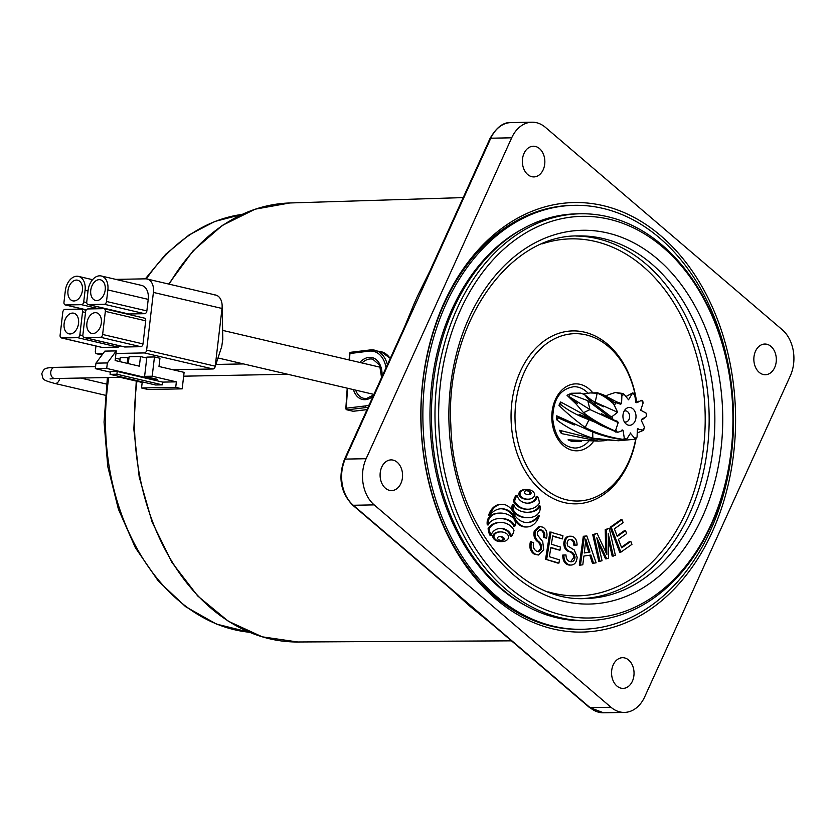 <?xml version="1.0" encoding="UTF-8"?>
<svg xmlns="http://www.w3.org/2000/svg" width="835" height="835" viewBox="0 0 835 835"><rect width="100%" height="100%" fill="white"/><g stroke="black" fill="none" stroke-linecap="round" stroke-linejoin="round"><path stroke-width="1.25" d="M115.971 353.455L144.403 352.934A2.787 1.868 -76.8 0 0 146.626 350.147L215.242 366.189A2.787 1.868 103.2 0 1 213.029 368.976L172.741 369.707L213.029 368.976A2.787 1.868 -76.8 0 0 213.071 368.976A2.787 1.868 -76.8 0 0 215.096 366.899A2.787 1.868 -76.8 0 0 215.242 366.189L222.016 308.459A13.944 9.331 -76.8 0 0 222.152 305.829A13.944 9.331 -76.8 0 0 214.136 294.88M222.788 339.041L221.766 346.442L215.096 366.899M90.764 290.246A10.604 7.097 -76.8 0 0 95.566 300.433A10.604 7.097 -76.8 0 0 105.2 289.975A10.604 7.097 -76.8 0 0 100.398 279.788A10.604 7.097 -76.8 0 0 90.764 290.246M67.979 290.653A10.604 7.097 -76.8 0 0 72.781 300.851A10.604 7.097 -76.8 0 0 82.414 290.392A10.604 7.097 -76.8 0 0 77.613 280.205A10.604 7.097 -76.8 0 0 67.979 290.653M86.903 323.239A10.604 7.097 -76.8 0 0 91.704 333.426A10.604 7.097 -76.8 0 0 101.327 322.968A10.604 7.097 -76.8 0 0 96.526 312.781A10.604 7.097 -76.8 0 0 86.903 323.239M64.118 323.646A10.604 7.097 -76.8 0 0 68.919 333.843A10.604 7.097 -76.8 0 0 78.542 323.385A10.604 7.097 -76.8 0 0 73.741 313.198A10.604 7.097 -76.8 0 0 64.118 323.646M162.689 382.106L117.224 371.471L110.387 371.596L110.063 374.341L155.529 384.977L162.366 384.851L162.689 382.106L176.362 381.856L152.2 376.209L144.612 376.345L157.314 379.309L153.515 379.382L106.713 368.444L95.315 368.652L95.962 363.152L104.876 351.107L116.274 350.909L115.146 360.522L139.362 366.189L140.489 356.566L129.101 356.775L128.298 363.601M116.274 350.909L107.35 362.943L95.962 363.152M106.713 368.444L107.35 362.943M153.515 379.382L153.619 378.453M146.762 358.027L140.489 356.566M95.315 368.652L110.314 372.159M144.612 376.345L146.866 357.098L154.465 356.962L159.955 358.246L158.994 366.492L184.107 372.368L182.176 388.859L175.715 387.356L176.362 381.856M128.987 357.704L120.282 357.578L119.812 361.618M127.191 363.34L127.88 357.443M120.48 376.783L118.027 376.825L142.18 382.472L141.543 387.972L147.993 389.486L182.176 388.859M118.027 376.825L118.1 376.22M152.2 376.209L154.465 356.962M117.224 371.471L116.9 374.226L162.366 384.851M110.063 374.341L116.9 374.226M95.952 346.014L95.357 351.086A2.787 1.868 -76.8 0 0 96.62 353.769A2.787 1.868 -76.8 0 0 96.933 353.8L102.966 353.685M146.626 350.147L153.4 292.417A13.944 9.331 -76.8 0 0 147.075 279.005A13.944 9.331 -76.8 0 0 145.52 278.838L115.814 279.381M215.242 366.189L222.016 308.459L153.4 292.417M147.075 279.005L215.701 295.047A13.944 9.331 103.2 0 1 222.016 308.459M65.547 304.963L81.496 304.681A2.787 1.868 -76.8 0 0 83.719 301.894L85.076 290.35A14.508 9.707 -76.8 0 0 78.5 276.395A14.508 9.707 -76.8 0 0 65.328 290.705L63.971 302.249A2.787 1.868 103.2 0 0 65.234 304.932A2.787 1.868 103.2 0 0 65.547 304.963L86.339 309.827L65.234 304.932M85.598 311.737L82.884 334.835A2.787 1.868 103.2 0 0 84.147 337.507A2.787 1.868 103.2 0 0 84.46 337.549L100.409 337.257A2.787 1.868 -76.8 0 0 102.632 334.47L105.346 311.371A2.787 1.868 103.2 0 0 104.072 308.7A2.787 1.868 103.2 0 0 103.77 308.658L87.811 308.95A2.787 1.868 103.2 0 0 85.598 311.737M144.131 318.093A2.787 1.868 103.2 0 1 144.445 318.135A2.787 1.868 103.2 0 1 145.707 320.817L142.994 343.905A2.787 1.868 -76.8 0 1 140.781 346.692L124.832 346.984A2.787 1.868 103.2 0 1 124.519 346.953A2.787 1.868 103.2 0 1 124.217 346.838M65.026 309.367A2.787 1.868 -76.8 0 0 62.813 312.154L60.099 335.242A2.787 1.868 103.2 0 0 61.362 337.924A2.787 1.868 103.2 0 0 61.675 337.956L77.624 337.674A2.787 1.868 -76.8 0 0 79.847 334.887L82.561 311.789A2.787 1.868 -76.8 0 0 81.298 309.107A2.787 1.868 -76.8 0 0 80.985 309.075L65.026 309.367M119.729 345.826A2.787 1.868 -76.8 0 1 117.996 347.109L102.047 347.391A2.787 1.868 103.2 0 1 101.734 347.36A2.787 1.868 103.2 0 1 101.432 347.256M88.333 304.556L104.281 304.264A2.787 1.868 103.2 0 0 106.504 301.477L107.861 289.933A14.508 9.707 -76.8 0 0 101.285 275.988A14.508 9.707 -76.8 0 0 88.113 290.288L86.757 301.842A2.787 1.868 103.2 0 0 88.019 304.524A2.787 1.868 103.2 0 0 88.333 304.556L128.694 313.991L144.643 313.699L104.281 304.264M101.285 275.988L141.647 285.424A14.508 9.707 -76.8 0 1 148.223 299.368L146.866 310.912A2.787 1.868 103.2 0 1 144.643 313.699M128.694 313.991A2.787 1.868 103.2 0 1 128.381 313.96A2.787 1.868 103.2 0 1 128.089 313.845M141.543 387.972L175.715 387.356M142.18 382.472L144.643 382.43M732.879 408.545A203.458 149.037 89 0 0 580.335 213.781A203.458 149.037 89 0 0 435.192 425.86A203.458 149.037 89 0 0 587.736 620.624A203.458 149.037 89 0 0 732.879 408.545M587.736 620.624L584.176 620.697A203.458 149.037 -91 0 1 431.643 425.923A203.458 149.037 -91 0 1 576.787 213.843L580.335 213.781M529.484 607.619A202.341 148.223 -91 0 1 430.182 425.923A202.341 148.223 -91 0 1 522.595 228.894M488.433 524.881A5.26 3.851 -91 0 1 489.769 522.418A17.587 12.88 -91 0 1 493.234 519.965A27.586 20.207 -91 0 1 497.211 518.733A40.07 29.35 -91 0 1 500.363 518.441A40.07 29.35 -91 0 1 502.138 518.483A39.026 28.588 -91 0 1 507.022 519.38A24.184 17.712 -91 0 1 510.707 521.092A14.404 10.552 -91 0 1 513.723 523.962A4.634 3.403 -91 0 1 514.694 526.488A5.229 3.831 89 0 0 515.404 523.127A5.939 4.342 89 0 0 514.464 519.767A9.321 6.826 89 0 0 512.888 517.773A24.633 18.046 89 0 0 508.912 515.038A31.636 23.182 89 0 0 504.538 513.515A35.801 26.219 89 0 0 500.175 513.087A35.801 26.219 89 0 0 499.758 513.107A31.887 23.359 89 0 0 495.051 513.953A18.182 13.318 89 0 0 491.711 515.727A11.21 8.214 89 0 0 489.185 518.723A6.054 4.436 89 0 0 488.35 521.405A10.646 7.797 89 0 0 488.266 523.201A6.774 4.968 89 0 0 488.266 523.462A6.774 4.968 89 0 0 488.433 524.881L487.296 524.902A6.774 4.968 89 0 1 487.129 523.482A6.774 4.968 89 0 1 487.118 523.221A10.646 7.797 89 0 1 487.212 521.426A6.054 4.436 89 0 1 488.047 518.744A11.21 8.214 89 0 1 490.573 515.748A18.182 13.318 89 0 1 493.913 513.974A31.887 23.359 89 0 1 498.62 513.128A35.801 26.219 89 0 1 499.038 513.107A35.801 26.219 89 0 1 499.466 513.107M540.047 505.968A5.615 4.112 -91 0 1 538.7 508.338A17.587 12.88 -91 0 1 535.235 510.79A27.586 20.207 -91 0 1 531.258 512.022A40.07 29.35 -91 0 1 528.106 512.314A40.07 29.35 -91 0 1 526.332 512.273A39.026 28.588 -91 0 1 521.437 511.375A24.184 17.712 -91 0 1 517.763 509.663A14.404 10.552 -91 0 1 514.746 506.793A4.634 3.403 -91 0 1 513.775 504.267A5.229 3.831 89 0 0 513.066 506.876A5.761 4.217 89 0 0 513.055 507.67A5.761 4.217 89 0 0 513.89 510.811A9.112 6.67 89 0 0 515.571 512.993A24.633 18.046 89 0 0 519.537 515.738A31.636 23.182 89 0 0 524.463 517.376A35.801 26.219 89 0 0 528.2 517.669A35.801 26.219 89 0 0 529.38 517.606A31.887 23.359 89 0 0 533.408 516.802A18.182 13.318 89 0 0 536.748 515.028A11.21 8.214 89 0 0 539.274 512.032A6.106 4.467 89 0 0 540.109 509.35A10.417 7.63 89 0 0 540.203 507.555A6.774 4.968 89 0 0 540.047 505.968L538.909 505.989A5.615 4.112 -91 0 1 537.563 508.358A17.587 12.88 -91 0 1 534.097 510.811A27.586 20.207 -91 0 1 530.11 512.043A40.07 29.35 -91 0 1 527.543 512.314M513.775 504.267L512.638 504.288A5.229 3.831 89 0 0 511.928 506.897A5.761 4.217 89 0 0 511.918 507.69A5.761 4.217 89 0 0 512.753 510.832A9.112 6.67 89 0 0 514.433 513.014A24.633 18.046 89 0 0 518.399 515.759A31.636 23.182 89 0 0 523.326 517.387A35.801 26.219 89 0 0 527.062 517.69L528.2 517.669M524.568 491.617A0.877 0.647 89 0 0 524.495 492.848A3.382 2.484 89 0 0 525.257 493.683A6.492 4.759 89 0 0 526.248 494.205A11.147 8.173 89 0 0 528.461 494.581A11.147 8.173 89 0 0 529.004 494.55A6.492 4.759 89 0 0 530.037 494.268A3.382 2.484 89 0 0 530.883 493.642A0.877 0.647 89 0 0 530.956 492.399A3.382 2.484 89 0 0 530.194 491.575A6.492 4.759 89 0 0 529.202 491.053A11.147 8.173 89 0 0 526.989 490.677A11.147 8.173 89 0 0 526.447 490.709A6.492 4.759 89 0 0 525.413 490.98A3.382 2.484 89 0 0 524.568 491.617M520.007 494.143A2.495 1.827 89 0 0 520.414 495.583A7.181 5.26 89 0 0 522.073 497.462A12.629 9.258 89 0 0 524.265 498.599A20.604 15.093 89 0 0 528.044 499.184A20.604 15.093 89 0 0 530.194 498.933A12.629 9.258 89 0 0 532.417 498.046A7.181 5.26 89 0 0 534.16 496.355A2.495 1.827 89 0 0 534.233 493.109A7.181 5.26 89 0 0 532.573 491.22A12.629 9.258 89 0 0 530.382 490.082A20.604 15.093 89 0 0 526.603 489.498A20.604 15.093 89 0 0 524.453 489.748A12.629 9.258 89 0 0 522.219 490.636A7.181 5.26 89 0 0 520.476 492.337A2.495 1.827 89 0 0 520.007 494.143M526.603 489.498L525.466 489.519A20.604 15.093 89 0 0 523.315 489.769A12.629 9.258 89 0 0 521.082 490.656A7.181 5.26 89 0 0 519.339 492.358A2.495 1.827 89 0 0 518.869 494.163A2.495 1.827 89 0 0 519.266 495.604A7.181 5.26 89 0 0 520.936 497.483A12.629 9.258 89 0 0 523.127 498.62A20.604 15.093 89 0 0 526.906 499.205L528.044 499.184M489.268 528.367A11.231 8.235 89 0 0 489.279 528.482A11.231 8.235 89 0 0 489.801 531.864A13.694 10.03 89 0 0 491.199 535.329L490.061 535.35A13.694 10.03 89 0 1 488.663 531.885A11.231 8.235 89 0 1 488.141 528.503A11.231 8.235 89 0 1 488.131 528.388A18.193 13.329 89 0 1 493.339 523.869A26.877 19.685 89 0 1 499.413 522.439L500.551 522.418A26.877 19.685 89 0 0 494.477 523.848A18.193 13.329 89 0 0 489.268 528.367L488.131 528.388M497.723 537.448A0.877 0.647 89 0 0 497.65 538.69A3.382 2.484 89 0 0 498.411 539.514A6.492 4.759 89 0 0 499.393 540.036A11.147 8.173 89 0 0 501.616 540.412A11.147 8.173 89 0 0 502.148 540.381A6.492 4.759 89 0 0 503.192 540.109A3.382 2.484 89 0 0 504.027 539.473A0.877 0.647 89 0 0 504.1 538.241A3.382 2.484 89 0 0 503.348 537.406A6.492 4.759 89 0 0 502.357 536.884A11.147 8.173 89 0 0 500.144 536.508A11.147 8.173 89 0 0 499.601 536.54A6.492 4.759 89 0 0 498.568 536.822A3.382 2.484 89 0 0 497.723 537.448M493.965 536.54A2.495 1.827 89 0 0 494.362 537.98A7.181 5.26 89 0 0 496.032 539.869A12.629 9.258 89 0 0 498.224 541.007A20.604 15.093 89 0 0 502.002 541.591A20.604 15.093 89 0 0 504.142 541.341A12.629 9.258 89 0 0 506.375 540.454A7.181 5.26 89 0 0 508.118 538.752A2.495 1.827 89 0 0 508.191 535.506A7.181 5.26 89 0 0 506.532 533.628A12.629 9.258 89 0 0 504.34 532.49A20.604 15.093 89 0 0 500.562 531.905A20.604 15.093 89 0 0 498.411 532.156A12.629 9.258 89 0 0 496.178 533.043A7.181 5.26 89 0 0 494.435 534.734A2.495 1.827 89 0 0 493.965 536.54M500.562 531.905L499.424 531.926A20.604 15.093 89 0 0 497.274 532.177A12.629 9.258 89 0 0 495.04 533.064A7.181 5.26 89 0 0 493.297 534.755A2.495 1.827 89 0 0 492.827 536.561A2.495 1.827 89 0 0 493.224 538.001A7.181 5.26 89 0 0 494.894 539.89A12.629 9.258 89 0 0 497.075 541.028A20.604 15.093 89 0 0 500.864 541.612L502.002 541.591M636.52 402.48A83.688 61.31 89 0 0 574.783 333.666A83.688 61.31 89 0 0 515.08 420.903A83.688 61.31 89 0 0 577.83 501.021A83.688 61.31 89 0 0 635.769 438.73M732.744 408.628A200.859 147.137 89 0 0 577.851 216.505A200.859 147.137 89 0 0 438.855 425.714A200.859 147.137 89 0 0 593.748 617.837A200.859 147.137 89 0 0 732.744 408.628M733.318 408.284A212.017 155.31 89 0 0 574.355 205.326A212.017 155.31 89 0 0 423.094 426.33A212.017 155.31 89 0 0 582.058 629.298A212.017 155.31 89 0 0 733.318 408.284M625.519 530.642L626.647 533.565L618.422 539.379L621.689 547.843L630.811 541.404L631.949 544.337L620.854 552.175L619.716 552.196L610.124 527.303L620.864 519.704L622.012 519.683L623.14 522.626L614.362 528.837L617.295 536.456L625.519 530.642L624.382 530.663L617.055 535.84M621.449 547.228L629.673 541.424L630.811 541.404M613.318 556.11L608.193 533.586L608.621 558.03L606.711 558.813L596.827 537.813L602.045 560.723L598.852 561.579L592.735 534.671L597.077 533.346L606.899 554.503L606.377 529.536L605.239 529.557L609.247 528.357L615.364 555.265L612.18 556.131L608.287 539.034M605.688 551.82L605.239 529.557M606.711 558.813L605.573 558.834L597.912 542.541M580.44 565.118L579.302 565.138L583.31 536.289L586.828 535.924L596.117 562.821L593.581 563.197L590.888 555.024L583.905 556.058L582.799 564.784L580.44 565.118L584.448 536.268L586.828 535.924M593.581 563.197L592.443 563.218L589.802 555.181M500.854 508.755A23.985 17.577 -91 0 1 512.586 515.237A19.007 13.924 89 0 0 525.737 526.989L526.875 526.968A19.007 13.924 89 0 0 539.285 515.8L538.137 515.821A23.578 17.274 -91 0 1 526.875 522.574M539.285 515.8A23.578 17.274 -91 0 1 527.449 522.585A23.578 17.274 -91 0 1 514.308 514.777A18.464 13.527 89 0 0 501.845 504.288L500.697 504.309A18.464 13.527 89 0 0 488.673 515.08L489.821 515.059A23.985 17.577 -91 0 1 501.417 508.734A23.985 17.577 -91 0 1 513.723 515.216L512.586 515.237M537.427 496.314A6.513 4.77 -91 0 1 536.31 498.965A12.034 8.809 -91 0 1 533.857 501.428A16.387 12.003 -91 0 1 530.862 502.806A22.096 16.189 -91 0 1 528.012 503.202A22.096 16.189 -91 0 1 527.198 503.192A22.169 16.241 -91 0 1 523.555 502.43A16.616 12.17 -91 0 1 520.591 500.76A12.254 8.976 -91 0 1 518.211 498.046A6.607 4.843 -91 0 1 517.178 495.291A14.539 10.646 89 0 0 515.519 498.245A11.68 8.559 89 0 0 514.621 501.365A17.514 12.838 89 0 0 519.391 506.636A26.574 19.466 89 0 0 526.697 509.183A26.877 19.685 89 0 0 528.075 509.225A26.877 19.685 89 0 0 534.149 507.795A18.193 13.329 89 0 0 539.347 503.275A11.231 8.235 89 0 0 538.826 499.779A13.694 10.03 89 0 0 537.427 496.314L536.279 496.334A6.513 4.77 -91 0 1 535.172 498.986A12.034 8.809 -91 0 1 532.72 501.449A16.387 12.003 -91 0 1 529.724 502.827A22.096 16.189 -91 0 1 527.449 503.202M517.178 495.291L516.04 495.312A14.539 10.646 89 0 0 514.381 498.265A11.68 8.559 89 0 0 513.483 501.386A17.514 12.838 89 0 0 518.253 506.657A26.574 19.466 89 0 0 525.559 509.204A26.877 19.685 89 0 0 526.937 509.246L528.075 509.225M500.04 528.461A22.096 16.189 -91 0 1 500.29 528.471A22.169 16.241 -91 0 1 503.933 529.233A16.616 12.17 -91 0 1 506.887 530.903A12.254 8.976 -91 0 1 509.267 533.617A6.607 4.843 -91 0 1 510.3 536.383L511.438 536.362A14.539 10.646 89 0 0 513.097 533.398A11.68 8.559 89 0 0 514.005 530.277A17.514 12.838 89 0 0 509.235 525.006A26.574 19.466 89 0 0 501.929 522.459A26.877 19.685 89 0 0 500.551 522.418M499.789 518.462A40.07 29.35 -91 0 1 501 518.504A39.026 28.588 -91 0 1 505.885 519.401A24.184 17.712 -91 0 1 509.569 521.113A14.404 10.552 -91 0 1 512.586 523.983A4.634 3.403 -91 0 1 513.556 526.509L514.694 526.488M546.549 538.199L544.493 537.333C545.245 534.024 544.472 531.665 542.166 530.235L540.099 529.609L537.427 532.052L537.385 534.87L542.729 541.654L543.71 549.743L538.387 555.014L534.243 554.158C530.308 551.559 529.025 547.436 530.413 541.779L533.586 542.573C532.751 546.508 533.701 549.357 536.425 551.131L538.596 551.768L541.612 548.898L540.475 548.919C540.767 545.599 539.681 543.074 537.218 541.33C534.348 538.836 533.346 535.475 534.223 531.237L539.139 526.426L542.98 527.188C546.528 529.463 547.718 533.137 546.549 538.199L543.355 537.354C544.107 534.045 543.334 531.686 541.017 530.256L539.525 529.682M538.001 551.716L540.475 548.919M562.414 538.909L552.718 535.872L551.382 544.222L560.462 547.061L559.951 550.265L550.87 547.416L549.388 556.694L559.471 559.857L558.949 563.072L557.811 563.093L545.558 559.252L549.921 531.989L562.936 535.694L562.414 538.909L552.655 536.227M559.951 550.265L550.808 547.781M570.67 561.746C573.134 561.997 574.574 560.525 575.012 557.342C574.49 554.085 572.873 552.175 570.138 551.611C566.85 550.526 565.118 547.791 564.93 543.408C565.41 538.512 567.476 536.122 571.13 536.216C574.991 536.801 576.985 539.754 577.1 545.057L574.96 545.151C574.877 541.685 573.582 539.796 571.077 539.473C568.854 539.18 567.518 540.443 567.08 543.282L567.706 545.954L574.323 550.014L577.162 557.216C576.63 562.56 574.376 565.17 570.399 565.065L569.261 565.086C564.961 564.366 562.78 561.026 562.738 555.077L565.973 554.92C566.13 559.001 567.696 561.277 570.67 561.746L571.265 561.767M570.639 561.746L573.864 557.362C573.353 554.106 571.735 552.196 569 551.632C565.712 550.547 563.98 547.812 563.792 543.428C564.272 538.533 566.339 536.143 569.992 536.237M574.96 545.151L573.812 545.161C573.739 541.706 572.445 539.817 569.94 539.493M502.148 540.381L501.073 540.402A6.492 4.759 89 0 0 502.044 540.13A3.382 2.484 89 0 0 502.889 539.493A0.877 0.647 89 0 0 502.962 538.262A3.382 2.484 89 0 0 502.2 537.427A6.492 4.759 89 0 0 501.219 536.905A11.147 8.173 89 0 0 499.57 536.55M514.621 501.365L513.483 501.386M491.199 535.329A6.513 4.77 -91 0 1 492.316 532.678A12.034 8.809 -91 0 1 494.769 530.215A16.387 12.003 -91 0 1 497.764 528.837A22.096 16.189 -91 0 1 500.603 528.44A22.096 16.189 -91 0 1 501.428 528.451A22.169 16.241 -91 0 1 505.071 529.213A16.616 12.17 -91 0 1 508.024 530.883A12.254 8.976 -91 0 1 510.404 533.596A6.607 4.843 -91 0 1 511.438 536.362M527.897 494.56A6.492 4.759 89 0 0 528.899 494.289A3.382 2.484 89 0 0 529.745 493.662A0.877 0.647 89 0 0 529.818 492.42A3.382 2.484 89 0 0 529.056 491.596A6.492 4.759 89 0 0 528.064 491.074A11.147 8.173 89 0 0 526.426 490.709M501.845 504.288A18.464 13.527 89 0 0 489.821 515.059M513.723 515.216A19.007 13.924 89 0 0 526.875 526.968M538.387 555.014L534.243 554.158M535.381 554.137C531.446 551.538 530.173 547.416 531.551 541.758M542.166 530.235L541.017 530.256M544.493 537.333L543.355 537.354M541.612 548.898C541.915 545.579 540.819 543.053 538.356 541.31C535.485 538.815 534.484 535.454 535.36 531.217L534.223 531.237M535.36 531.217L540.287 526.405M538.356 541.31L537.218 541.33M558.949 563.072L545.558 559.252M546.695 559.231L551.058 531.968M562.738 555.077L563.875 555.056C563.917 561.005 566.099 564.345 570.399 565.065L569.261 565.086M570.545 539.462L570.002 539.493M564.93 543.408L563.792 543.428M569.303 536.227L571.13 536.216M575.012 557.342L573.864 557.362M563.875 555.056L565.973 554.92M584.281 552.958L589.948 552.123L585.846 539.034L584.281 552.958M584.448 536.268L583.31 536.289M584.302 552.801L588.811 552.144L585.648 542.322M589.948 552.123L588.811 552.144M606.377 529.536L609.247 528.357M599.989 561.558L593.873 534.65L592.735 534.671M593.873 534.65L597.077 533.346M620.854 552.175L611.262 527.282L610.124 527.303M611.262 527.282L622.012 519.683M630.696 432.916L626.751 439.074A23.046 16.877 -91 0 1 624.288 438.218L623.609 439.44C609.54 437.446 596.733 433.459 585.168 427.468C574.021 419.18 565.285 411.791 558.98 405.309A24.163 17.702 -91 0 1 559.325 404.495A24.163 17.702 -91 0 1 560.65 401.959L583.373 414.275L601.085 425.433L617.472 432.405A23.046 16.877 -91 0 1 615.833 429.743L618.213 422.541L617.535 421.362L612.786 419.608A23.046 16.877 -91 0 1 612.587 416.164L617.639 412.292L614.466 405.591A23.046 16.877 -91 0 1 615.092 404.088A23.046 16.877 -91 0 1 615.792 402.658L620.457 404.161L621.574 403.608L621.877 395.686A23.046 16.877 -91 0 1 624.225 394.402L628.536 399.798L632.189 393.682A23.046 16.877 -91 0 1 634.652 394.537L635.842 402.324L636.896 402.741L641.468 400.351A23.046 16.877 -91 0 1 643.107 403.013L640.727 410.215L646.154 413.148A23.046 16.877 -91 0 1 646.353 416.602L641.927 419.139L641.311 420.464L644.474 427.176A23.046 16.877 -91 0 1 643.148 430.098L637.366 429.148L637.063 437.081A23.046 16.877 -91 0 1 634.715 438.354L630.206 432.968M615.833 429.743L614.623 430.787C602.369 425.37 592.005 419.337 583.529 412.688L576.265 404.182L567.017 395.31A24.163 17.702 -91 0 1 569.835 393.974L587.746 400.664L612.786 419.608M612.587 416.164L611.011 416.634L594.092 403.858L588.56 399.506L584.531 394.579L580.596 393.108L570.931 393.275M583.571 393.901L590.261 392.93L597.182 393.243C601.482 394.569 606.847 397.982 613.255 403.514L614.466 405.591M615.792 402.658L614.174 402.397L603.538 394.871L597.495 392.794L590.261 392.93M606.158 396.281L608.162 394.809L615.447 392.471L621.783 394.057L621.877 395.686M624.225 394.402L622.879 393.494L615.447 392.471M626.073 396.479L632.679 392.909M623.902 411.613A8.924 6.544 89 0 0 625.54 423.449A8.924 6.544 89 0 0 635.038 421.143A8.924 6.544 89 0 0 633.755 409.693A8.924 6.544 89 0 0 625.279 409.463A8.924 6.544 89 0 0 623.902 411.613M624.288 421.748A5.584 4.091 89 0 0 625.624 422.03A5.584 4.091 89 0 0 629.005 419.431A5.584 4.091 89 0 0 629.068 413.722A5.584 4.091 89 0 0 625.425 410.872A5.584 4.091 89 0 0 624.1 411.196M624.288 438.218L623.098 430.432L622.346 429.973M621.783 430.182L623.098 430.432L617.472 432.405M637.971 428.585L637.366 429.148M621.574 403.608L616.428 401.781M617.639 412.292L595.178 402.209L597.182 393.243M595.146 402.23L591.357 400.048M588.56 399.506L591.712 400.393L603.622 406.791L594.238 402.564M618.213 422.541L590.001 409.578L587.746 400.664M583.529 412.688L590.001 409.578L568.885 396.416L569.835 393.974M595.355 422.364L589.019 419.744L588.863 418.888M601.085 425.433L586.838 417.813L583.373 414.275M585.168 427.468L589.019 419.744C577.736 415.6 568.384 410.58 560.953 404.704L560.65 401.959M558.98 405.309L560.953 404.704M634.548 439.293L634.715 438.354L634.548 439.293L618.526 440.744L592.85 438.218C578.582 433.574 566.579 427.478 556.83 419.911A24.163 17.702 -91 0 1 556.736 415.83L585.732 428.898C597.609 434.638 610.615 438.302 624.747 439.868L626.751 439.074M574.313 424.984L558.156 417.834L557.937 416.571M556.83 419.911L558.156 417.834M592.85 438.218L592.683 431.925M637.063 437.081L636.03 438.573A86.485 63.356 -91 0 1 568.645 503.401A86.485 63.356 -91 0 1 511.135 421.059A86.485 63.356 -91 0 1 566.829 331.411A86.485 63.356 -91 0 1 636.677 402.386M606.721 440.536L598.371 441.11L561.391 433.553A24.163 17.702 -91 0 1 559.565 430.296L593.915 438.928L618.526 440.744M561.391 433.553L561.558 430.787M603.642 440.817L603.141 440.243M643.253 430.39L637.272 432.947M644.474 427.176L643.618 430.161M571.808 441.59L581.484 441.412L570.931 441.005A24.163 17.702 -91 0 1 568.061 439.826L598.371 441.11M570.931 441.005L570.9 440.222M646.342 414.546L646.154 413.148L646.342 414.546M643.107 403.013L642.804 401.99M642.063 400.737L641.468 400.351L642.063 400.737M634.652 394.537L632.742 392.899M574.355 205.326L572.455 205.358A212.017 155.31 89 0 0 443.969 304.253A212.017 155.31 89 0 0 441.673 520.977A212.017 155.31 89 0 0 580.158 629.329L582.058 629.298M712.286 531.885A214.814 157.356 -91 0 1 495.792 598.998A214.814 157.356 -91 0 1 444.126 302.729A214.814 157.356 -91 0 1 660.621 235.627A214.814 157.356 -91 0 1 712.286 531.885M429.983 270.843L489.999 138.537C496.449 127.317 503.474 122.004 511.083 122.588A33.473 24.528 89 0 0 490.803 138.203L430.787 270.509A2.787 1.033 24.4 0 0 429.983 270.843L429.983 270.843A2.787 1.033 24.4 0 1 429.983 270.843L420.673 289.714A222.893 163.274 89 0 0 416.3 298.836A222.893 163.274 89 0 0 411.885 309.2L404.453 327.132A2.787 1.033 24.4 0 1 404.453 327.122A2.787 1.033 24.4 0 1 405.257 326.788L345.241 459.093L366.127 458.718A33.473 24.528 89 0 0 374.174 504.883L610.98 707.255A33.473 24.528 89 0 0 624.434 712.412A33.473 24.528 89 0 0 644.724 696.797L790.286 375.907A33.473 24.528 89 0 0 782.238 329.731L545.422 127.358A33.473 24.528 89 0 0 531.978 122.202A33.473 24.528 89 0 0 511.688 137.817L366.127 458.718M524.036 153.389A15.343 11.241 89 0 0 523.869 169.067A15.343 11.241 89 0 0 533.889 176.916A15.343 11.241 89 0 0 543.188 169.755A15.343 11.241 89 0 0 543.355 154.068A15.343 11.241 89 0 0 533.335 146.229A15.343 11.241 89 0 0 524.036 153.389M381.752 467.057A15.343 11.241 89 0 0 381.585 482.734A15.343 11.241 89 0 0 391.605 490.583A15.343 11.241 89 0 0 400.904 483.423A15.343 11.241 89 0 0 401.071 467.736A15.343 11.241 89 0 0 391.041 459.897A15.343 11.241 89 0 0 381.752 467.057M613.224 664.869A15.343 11.241 89 0 0 613.057 680.546A15.343 11.241 89 0 0 623.077 688.395A15.343 11.241 89 0 0 632.377 681.235A15.343 11.241 89 0 0 632.544 665.547A15.343 11.241 89 0 0 622.524 657.709A15.343 11.241 89 0 0 613.224 664.869M755.508 351.201A15.343 11.241 89 0 0 755.341 366.878A15.343 11.241 89 0 0 765.361 374.727A15.343 11.241 89 0 0 774.661 367.567A15.343 11.241 89 0 0 774.828 351.879A15.343 11.241 89 0 0 764.808 344.041A15.343 11.241 89 0 0 755.508 351.201M430.787 270.509L405.257 326.788M404.453 327.122L344.438 459.427A2.787 1.033 24.4 0 1 345.241 459.093A33.473 24.528 89 0 0 353.288 505.269L492.462 624.204A2.787 1.597 130.5 0 1 491.721 623.964L589.353 707.402L603.548 712.798L624.434 712.412M450.921 588.706A2.787 1.597 130.5 0 1 450.18 588.466L352.547 505.029A2.787 1.597 130.5 0 0 353.288 505.269L374.174 504.883M467.548 604.185A222.893 163.274 89 0 0 468.111 604.686A222.893 163.274 89 0 0 470.731 606.941L491.721 623.954M373.161 396.103A21.48 14.383 103.2 0 1 365.813 399.621A21.48 14.383 103.2 0 1 353.424 389.611M359.781 362.453A21.48 14.383 103.2 0 1 368.684 357.422A21.48 14.383 103.2 0 1 382.023 376.575M381.574 377.566L379.601 365.145L372.827 359.196A20.082 13.444 -76.8 0 0 369.602 359.029A20.082 13.444 -76.8 0 0 362.014 362.974M355.668 390.143A20.082 13.444 -76.8 0 0 363.684 398.316A20.082 13.444 -76.8 0 0 366.44 398.535M386.031 367.734A27.899 18.673 -76.8 0 0 369.112 351.128A1.399 1.002 83.1 0 1 370.218 349.99A29.288 19.602 103.2 0 1 374.925 350.23A29.288 19.602 103.2 0 1 387.409 364.707M368.131 407.188A29.288 19.602 103.2 0 1 366.304 407.522L347.13 409.828L353.195 411.248L367.056 409.578M367.817 407.877L366.304 407.522A1.399 1.002 -96.9 0 1 365.386 405.925A27.899 18.673 -76.8 0 0 369.154 404.954M390.206 358.528A29.288 19.602 -76.8 0 0 380.979 351.65L369.957 349.969L350.783 352.276A1.399 1.002 83.1 0 0 349.938 353.424L349.489 360.042M347.579 388.244L346.222 408.231L365.386 405.925M369.112 351.128L349.562 353.57L349.124 359.958M353.696 411.185A1.399 1.002 -96.9 0 1 353.195 411.248A1.399 0.929 -76.8 0 1 352.965 411.237A1.399 1.399 0 0 0 353.445 411.258L367.024 409.63M352.756 411.144A1.399 0.929 -76.8 0 0 352.965 411.237L346.911 409.818A1.399 0.929 -76.8 0 0 347.13 409.828A1.399 1.002 83.1 0 1 346.222 408.231L345.836 408.367A1.399 1.399 0 0 0 346.911 409.818M351.044 352.297A1.399 1.002 83.1 0 0 350.783 352.276A1.399 1.399 0 0 0 349.562 353.57M59.734 378.432A5.584 3.737 -76.8 0 1 55.371 383.495A5.584 3.737 -76.8 0 1 54.745 383.432C40.967 379.643 43.535 379.476 41.75 373.756C44.161 368.569 43.984 367.891 54.713 367.358A5.584 4.091 89 0 0 50.778 371.992A5.584 4.091 89 0 0 54.922 378.516L120.167 377.326M213.029 368.976L144.403 352.934M96.933 353.8L102.006 354.979M115.428 358.121L120.094 359.207M98.916 308.752L81.496 304.681M86.736 302.604L83.719 301.894M88.019 291.039L85.076 290.35M124.832 346.984L84.46 337.549M140.781 346.692L100.409 337.257M142.994 343.905L102.632 334.47M145.707 320.817L105.346 311.371M102.047 347.391L61.675 337.956M117.996 347.109L77.624 337.674M82.874 335.597L79.847 334.887M85.504 312.478L82.561 311.789M146.866 310.912L106.504 301.477M148.223 299.368L107.861 289.933M513.89 510.811L512.753 510.832M520.414 495.583L519.266 495.604M489.801 531.864L488.663 531.885M494.362 537.98L493.224 538.001M575.879 236.034A181.331 132.838 -91 0 1 708.967 409.63A181.331 132.838 -91 0 1 582.465 598.559M548.313 591.9A178.544 130.792 89 0 0 705.022 409.787A178.544 130.792 89 0 0 541.988 243.924M593.716 441.193A33.473 24.528 -91 0 1 567.581 448.489A33.473 24.528 -91 0 1 551.82 418.773A33.473 24.528 -91 0 1 565.806 386.929A33.473 24.528 -91 0 1 592.84 392.878M587.913 393.055A30.686 22.482 89 0 0 573.854 386.699C556.83 389.58 553.146 403.91 552.707 418.69C554.951 437.143 562.372 446.934 574.96 448.061A30.686 22.482 89 0 0 588.717 441.266M714.666 409.526A181.331 132.838 89 0 0 578.707 235.94C508.15 234.238 444.919 325.608 450.837 424.973C452.894 520.622 517.616 602.4 585.293 598.549A181.331 132.838 89 0 0 714.666 409.526M449.063 425.13A186.915 136.919 -91 0 1 578.404 230.439A186.915 136.919 -91 0 1 722.546 409.223A186.915 136.919 -91 0 1 593.205 603.903A186.915 136.919 -91 0 1 449.063 425.13M494.435 534.734L493.297 534.755M496.178 533.043L495.04 533.064M496.032 539.869L494.894 539.89M498.224 541.007L497.075 541.028M498.411 532.156L497.274 532.177M503.192 540.109L502.044 540.13M504.027 539.473L502.889 539.493M504.1 538.241L502.962 538.262M503.348 537.406L502.2 537.427M502.357 536.884L501.219 536.905M536.31 498.965L535.172 498.986M533.857 501.428L532.72 501.449M530.862 502.806L529.724 502.827M515.519 498.245L514.381 498.265M519.391 506.636L518.253 506.657M526.697 509.183L525.559 509.204M501.428 528.451L500.29 528.471M505.071 529.213L503.933 529.233M508.024 530.883L506.887 530.903M510.404 533.596L509.267 533.617M494.477 523.848L493.339 523.869M524.453 489.748L523.315 489.769M522.219 490.636L521.082 490.656M520.476 492.337L519.339 492.358M522.073 497.462L520.936 497.483M524.265 498.599L523.127 498.62M530.883 493.642L529.745 493.662M530.037 494.268L528.899 494.289M530.956 492.399L529.818 492.42M530.194 491.575L529.056 491.596M529.202 491.053L528.064 491.074M529.004 494.55L527.918 494.57M538.7 508.338L537.563 508.358M535.235 510.79L534.097 510.811M531.258 512.022L530.11 512.043M513.066 506.876L511.928 506.897M515.571 512.993L514.433 513.014M519.537 515.738L518.399 515.759M524.463 517.376L523.326 517.387M502.138 518.483L501 518.504M507.022 519.38L505.885 519.401M510.707 521.092L509.569 521.113M513.723 523.962L512.586 523.983M499.758 513.107L498.62 513.128M495.051 513.953L493.913 513.974M491.711 515.727L490.573 515.748M489.185 518.723L488.047 518.744M488.35 521.405L487.212 521.426M488.266 523.201L487.118 523.221M570.138 551.611L569 551.632M587.537 544.65L586.389 544.671M606.784 549.837L605.636 549.858M613.527 403.733A24.163 17.702 -91 0 1 613.631 403.503A24.163 17.702 -91 0 1 614.174 402.397M621.783 394.057A24.163 17.702 -91 0 1 622.879 393.494M632.753 392.941A24.163 17.702 -91 0 1 633.817 393.348M611.084 418.241A24.163 17.702 -91 0 1 611.011 416.634M615.364 432.05A24.163 17.702 -91 0 1 614.623 430.787M624.747 439.868A24.163 17.702 -91 0 1 623.609 439.44M635.644 438.73A24.163 17.702 -91 0 1 635.007 439.074M168.67 284.057L193.135 250.73L222.402 225.377L255.124 209.188L289.776 202.978A219.553 160.831 89 0 0 169.181 284.171M145.332 278.848L165.706 254.257L189.065 234.938L214.72 221.505L241.858 214.438A209.752 153.65 89 0 0 146.376 278.88M108.78 377.535A209.752 153.65 89 0 0 249.415 632.252M489.999 138.537A2.787 1.033 24.4 0 1 490.803 138.203L511.688 137.817M492.462 624.204L590.095 707.642L610.98 707.255M589.353 707.402A2.787 1.597 130.5 0 0 590.095 707.642A33.473 24.528 89 0 0 603.548 712.798M136.94 381.251A219.553 160.831 89 0 0 297.761 641.99L511.469 640.842M373.725 394.861L366.659 398.472L363.684 398.316M380.979 351.65L390.3 358.33M347.214 388.16L345.836 408.367M222.59 330.378L380.499 367.296M80.724 378.046L106.442 384.058M54.713 367.358L95.555 366.617M215.858 364.425L243.528 363.924M183.669 376.178L287.825 374.278M50.079 378.923L54.922 378.516M54.745 383.432L105.21 395.226M217.966 357.954L373.934 394.412M222.788 339.094L222.809 339.814M222.809 339.845L222.152 305.829M92.56 279.683L78.5 276.395M124.519 346.953L84.147 337.507M144.445 318.135L104.072 308.7M101.734 347.36L61.362 337.924M86.078 310.223L81.298 309.107M128.381 313.96L88.019 304.524M96.62 353.769L101.985 355.021M115.418 358.163L120.083 359.248M500.175 513.087L499.038 513.107M619.226 403.274L603.538 394.871M592.474 400.863L584.531 394.579M612.003 418.961L601.294 413.68L614.341 420.683M571.641 399.203L577.653 403.524L569.105 396.855M588.362 418.314L591.264 419.65M586.462 417.583L579.083 414.275L587.224 417.991M634.819 439.21L636.03 438.573M644.161 418.45L641.364 420.089M646.707 416.049L646.593 413.93M643.075 402.032L642.146 400.487M636.228 402.647L638.65 401.238M289.776 202.978L463.216 197.592M107.381 377.566L104.051 422.051L107.788 466.588L118.393 509.141L135.427 547.802L158.139 580.805L185.547 606.648L216.453 624.089L249.456 632.272M511.083 122.588L531.978 122.202M344.438 459.427C337.914 477.359 340.617 492.556 352.547 505.029M450.18 588.466L468.111 604.686M136.251 381.084L133.83 429.18L139.205 476.942L152.116 522.084L171.937 562.425L197.749 596.013L228.32 621.23L262.211 636.823L297.761 641.99"/></g></svg>
